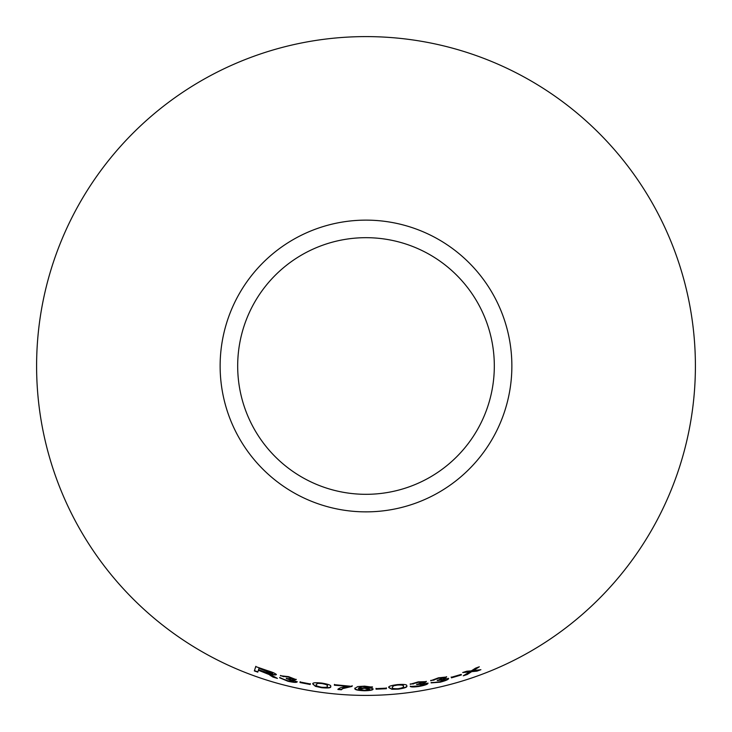 <?xml version="1.0" encoding="UTF-8"?>
<svg xmlns="http://www.w3.org/2000/svg" width="732" height="732" viewBox="0 0 732 732"><rect width="100%" height="100%" fill="white"/><g stroke="black" fill="none" stroke-linecap="round" stroke-linejoin="round"><path stroke-width="1.1" d="M366 36.6A329.4 329.4 0 0 1 651.27 530.7A329.4 329.4 0 0 1 80.73 530.7A329.4 329.4 0 0 1 366 36.6M366 220.131A145.869 145.869 0 0 1 492.325 438.935A145.869 145.869 0 0 1 239.675 438.935A145.869 145.869 0 0 1 366 220.131M480.897 669.688L473.348 670.594L479.323 666.779L475.526 668.179L471.298 670.878L466.705 671.235L462.697 672.534L469.624 671.921L463.265 675.792L467.162 674.538L471.692 671.647L477.008 671.134L480.897 669.688M461.398 674.931L461.215 674.401L451.26 677.32L451.434 677.85L461.398 674.931M438.45 677.823L430.736 680.742L438.678 678.235L443.299 677.841L437.333 680.55L445.157 679.488L439.95 681.748L431.13 682.883L440.088 682.187C445.486 680.797 448.332 679.598 448.615 678.582L443.281 678.802L446.657 676.99L438.45 677.823M418.21 681.876L410.231 684.274L418.356 682.316L422.922 682.242L416.7 684.548L424.505 684.045L419.088 685.948L410.286 686.47C411.201 687.147 414.156 687.128 419.152 686.406C424.633 685.39 427.589 684.374 428.019 683.359L422.776 683.212L426.344 681.62L418.21 681.876M388.902 687.659L391.913 689.269L398.208 689.16C404.915 688.144 407.751 687.037 406.718 685.857C407.276 684.548 404.174 684.127 397.421 684.603C390.705 685.491 387.868 686.506 388.902 687.659M386.414 688.711L386.395 688.153L376.019 688.638L376.047 689.196L386.414 688.711L386.377 687.842M373.073 689.141C372.734 688.29 369.999 687.833 364.875 687.76L358.223 688.281L361.617 686.424L372.497 687.202L364.627 686.149L357.728 686.579L354.883 688.4C354.334 689.681 357.545 690.468 364.536 690.761C370.072 690.624 372.917 690.075 373.073 689.141M354.883 688.382L354.892 688.098C354.343 689.37 357.555 690.157 364.536 690.459C370.072 690.313 372.917 689.773 373.064 688.83M358.223 688.281L361.608 686.735M352.101 686.378L334.414 684.685L334.378 685.225L347.782 686.259C341.99 687.046 338.706 688.117 337.91 689.489L341.368 689.773L342.75 688.629L352.101 686.378L352.147 685.646M312.866 684.072L315.428 686.341L321.586 687.714C328.348 688.3 331.376 687.897 330.654 686.506C331.523 685.362 328.604 684.228 321.906 683.102C315.153 682.389 312.143 682.709 312.866 684.072M310.203 684.512L310.304 683.962L300.111 682.004L300.01 682.553L310.203 684.512L310.359 683.651M288.6 676.661L280.393 675.728L288.591 677.127L292.818 678.866L286.258 678.546L293.66 681.172L287.96 680.787L279.642 677.786L287.859 681.236C293.294 682.471 296.396 682.709 297.146 681.94L292.352 679.717L296.195 679.653L288.6 676.661M269.843 675.16L273.027 677.118L277.428 678.399L268.488 673.559C273.027 674.886 275.625 675.243 276.303 674.657C275.744 673.568 272.743 672.214 267.299 670.594L255.733 666.605L254.343 670.915L257.774 672.15L258.396 670.238L269.934 674.867L273.027 677.118M366 237.68A128.32 128.32 0 0 1 477.127 430.16A128.32 128.32 0 0 1 254.873 430.16A128.32 128.32 0 0 1 366 237.68M258.396 670.238L264.417 671.994L269.934 674.867M273.118 676.826L276.376 677.786M276.385 674.355C275.717 674.95 273.109 674.593 268.58 673.266L268.488 673.559M255.843 666.312L254.343 670.915M254.443 670.622L257.874 671.857M259.018 668.316L267.381 670.823L272.697 673.577L265.99 672.269L258.552 669.743L259.018 668.316L272.697 673.577M280.475 675.435L283.632 676.707M283.714 676.405L288.591 677.127M288.664 676.826L292.818 678.866M286.331 678.253L288.573 679.067M288.655 678.765L293.66 681.172M279.725 677.484L287.859 681.236M287.932 680.943C293.367 682.169 296.46 682.407 297.21 681.638M296.259 679.351L292.352 679.717M300.166 681.702L300.074 682.251L310.258 684.2M312.921 683.77L315.428 686.341M315.474 686.04L321.586 687.714M321.623 687.412C328.384 687.998 331.404 687.586 330.681 686.204M316.343 684.319L318.182 683.048L321.879 683.249C326.417 684.155 328.201 685.006 327.241 685.811L327.222 685.994M316.343 684.264L318.127 683.349L321.842 683.56C326.38 684.457 328.165 685.308 327.204 686.113C328.018 687.156 326.152 687.54 321.613 687.257C317.121 686.305 315.346 685.427 316.297 684.621M337.937 689.187L341.396 689.471L342.768 688.327L352.11 686.076M334.442 684.383L334.378 685.225M334.414 684.914L347.782 686.259M361.617 686.424L364.435 686.607M364.445 686.296L367.83 686.836M367.83 686.534L369.129 687.302M369.129 686.991L372.487 686.9M358.799 689.16L364.225 687.943L369.623 689.233L364.463 690.313L358.799 689.16L364.225 688.245L369.623 689.233M376.01 688.336L376.038 688.885L386.395 688.4M388.875 687.357L391.913 689.269M391.885 688.958L398.208 689.16M398.181 688.858C404.878 687.833 407.715 686.735 406.681 685.555M392.334 687.083L393.807 685.417L397.43 684.749C402.042 684.566 403.973 684.978 403.24 685.976L403.277 686.195M392.325 687.028L393.834 685.728L397.467 685.061C402.078 684.868 404.009 685.28 403.277 686.287C404.329 687.101 402.609 687.915 398.126 688.711C393.532 688.83 391.611 688.391 392.352 687.385M410.185 683.972L413.589 683.889M413.543 683.587L418.356 682.316M418.311 682.014L422.922 682.242M416.645 684.246L419.043 684.109M418.988 683.807L424.505 684.045M410.249 686.159C411.164 686.845 414.111 686.826 419.097 686.094L419.152 686.406M419.097 686.094C424.578 685.088 427.534 684.072 427.964 683.057M426.28 681.318L422.776 683.212M430.681 680.44L434.085 680.12M434.021 679.818L438.678 678.235M438.605 677.942L443.299 677.841M437.26 680.248L439.639 679.946M439.566 679.644L445.157 679.488M431.066 682.581L440.088 682.187M440.014 681.885C445.413 680.504 448.249 679.305 448.542 678.28M446.584 676.697L443.281 678.802M451.177 677.027L451.36 677.558L461.306 674.639M464.417 675.105L467.062 674.245L471.591 671.354L476.898 670.841L479.561 669.862M478.023 667.264L473.348 670.594M463.96 672.132L469.624 671.921"/></g></svg>
